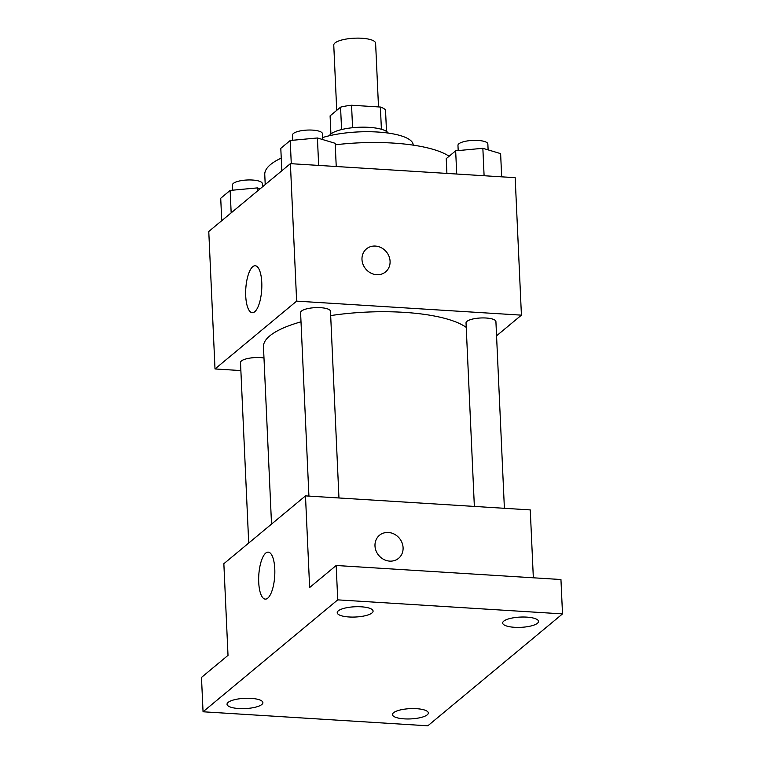 <?xml version="1.0" encoding="UTF-8"?>
<svg xmlns="http://www.w3.org/2000/svg" width="764" height="764" viewBox="0 0 764 764"><rect width="100%" height="100%" fill="white"/><g stroke="black" fill="none" stroke-linecap="round" stroke-linejoin="round"><path stroke-width="1.15" d="M378.505 106.922L375.611 43.233A20.943 5.988 177.4 0 0 354.42 38.2A20.943 5.988 177.4 0 0 333.763 45.133L336.723 110.36M330.917 133.948L330.096 115.87L340.563 107.17A28.44 8.137 177.4 0 1 351.555 105.241L380.386 107.036A28.44 8.137 177.4 0 1 385.524 109.978L386.498 131.427M329.313 135.753A29.92 8.557 -2.6 0 1 358.459 127.282A29.92 8.557 -2.6 0 1 388.265 133.079M341.584 129.565L340.563 107.17M381.398 129.269L380.386 107.036M352.576 127.722L351.555 105.241M322.589 137.568A53.862 15.404 -2.6 0 1 380.453 132.229A53.862 15.404 -2.6 0 1 413.171 144.854L413.181 145.141M265.213 184.573L264.764 174.545A95.748 27.389 -2.6 0 1 281.248 158.119M335.253 144.807A95.748 27.389 -2.6 0 1 449.117 156.248M240.88 370.569L215.009 368.955L208.773 231.473L290.396 163.649L515.175 177.678L521.42 315.15L496.562 335.807M466.231 327.384A104.84 29.987 177.4 0 0 330.678 315.589M301.006 321.825A104.84 29.987 177.4 0 0 263.475 346.808L271.526 524.094M215.009 368.955L296.633 301.131L521.42 315.15M338.958 497.975L330.478 311.254A14.965 4.278 177.4 0 0 315.341 307.653A14.965 4.278 177.4 0 0 300.586 312.61L308.923 496.103M504.393 508.299L495.912 321.577A14.965 4.278 177.4 0 0 480.776 317.977A14.965 4.278 177.4 0 0 466.03 322.933L474.358 506.427M248.711 543.061L240.507 362.528A14.965 4.278 -2.6 0 1 260.562 357.609A14.965 4.278 -2.6 0 1 263.991 357.982M296.633 301.131L290.396 163.649M245.721 295.888A23.531 7.974 93.6 0 1 255.205 265.729A23.531 7.974 93.6 0 1 261.699 289.709A23.531 7.974 93.6 0 1 252.282 312.705A23.531 7.974 93.6 0 1 245.721 295.888M366.472 248.883A14.965 13.408 -129.7 0 1 375.382 246.065A14.965 13.408 -129.7 0 1 389 256.293A14.965 13.408 -129.7 0 1 385.591 271.888A14.965 13.408 -129.7 0 1 365.717 268.957A14.965 13.408 -129.7 0 1 366.472 248.883A14.965 13.408 -129.7 0 1 375.382 246.065A14.965 13.408 -129.7 0 1 389 256.293A14.965 13.408 -129.7 0 1 385.591 271.898M203.052 711.781L337.736 599.864L562.514 613.893L427.83 725.8L203.052 711.781L201.486 677.41L228.016 655.359L223.852 563.708L305.485 495.884L530.264 509.913L533.339 577.794M562.514 613.893L560.948 579.523L336.17 565.494L337.736 599.864M305.485 495.884L309.64 587.535L336.17 565.494M258.719 582.292A23.531 7.974 93.6 0 1 268.212 552.133A23.531 7.974 93.6 0 1 274.706 576.123A23.531 7.974 93.6 0 1 265.28 599.119A23.531 7.974 93.6 0 1 258.719 582.292M379.479 535.287A14.965 13.408 -129.7 0 1 388.389 532.479A14.965 13.408 -129.7 0 1 402.007 542.698A14.965 13.408 -129.7 0 1 398.598 558.303A14.965 13.408 -129.7 0 1 378.724 555.371A14.965 13.408 -129.7 0 1 379.479 535.287A14.965 13.408 -129.7 0 1 388.389 532.479A14.965 13.408 -129.7 0 1 402.007 542.707A14.965 13.408 -129.7 0 1 398.598 558.303M372.02 612.938A17.954 5.138 -2.6 0 1 352.166 617.083A17.954 5.138 -2.6 0 1 337.23 612.709A17.954 5.138 -2.6 0 1 338.299 610.837A17.954 5.138 -2.6 0 1 358.154 606.702A17.954 5.138 -2.6 0 1 373.09 611.076A17.954 5.138 -2.6 0 1 372.02 612.938M261.823 704.504A17.954 5.138 -2.6 0 1 241.968 708.648A17.954 5.138 -2.6 0 1 227.032 704.265A17.954 5.138 -2.6 0 1 228.102 702.402A17.954 5.138 -2.6 0 1 247.956 698.258A17.954 5.138 -2.6 0 1 262.902 702.641A17.954 5.138 -2.6 0 1 261.823 704.504M427.257 714.827A17.954 5.138 -2.6 0 1 407.413 718.972A17.954 5.138 -2.6 0 1 392.467 714.588A17.954 5.138 -2.6 0 1 393.546 712.726A17.954 5.138 -2.6 0 1 413.391 708.581A17.954 5.138 -2.6 0 1 428.337 712.965A17.954 5.138 -2.6 0 1 427.257 714.827M537.455 623.262A17.954 5.138 -2.6 0 1 517.6 627.406A17.954 5.138 -2.6 0 1 502.664 623.023A17.954 5.138 -2.6 0 1 503.734 621.161A17.954 5.138 -2.6 0 1 523.588 617.016A17.954 5.138 -2.6 0 1 538.534 621.399A17.954 5.138 -2.6 0 1 537.455 623.262M221.741 220.691L220.72 198.248L230.145 190.417L257.334 187.906L260.18 188.756M257.478 191L257.334 187.906M231.167 212.86L230.145 190.417M262.482 186.846L262.338 183.599A14.965 4.278 177.4 0 0 247.202 179.998A14.965 4.278 177.4 0 0 232.447 184.955L232.686 190.179M281.821 170.773L280.799 148.331L290.224 140.5L317.413 137.978L335.176 143.298L336.236 166.514M318.664 165.416L317.413 137.978M291.275 163.706L290.224 140.5M322.685 139.564L322.418 133.681A14.965 4.278 177.4 0 0 307.271 130.081A14.965 4.278 177.4 0 0 292.526 135.037L292.765 140.261M446.911 173.418L446.233 158.645L455.659 150.814L482.858 148.302L500.621 153.621L501.671 176.837M484.099 175.739L482.858 148.302M456.719 174.03L455.659 150.814M488.12 149.878L487.852 144.004A14.965 4.278 177.4 0 0 472.715 140.404A14.965 4.278 177.4 0 0 457.961 145.361L458.199 150.584"/></g></svg>
